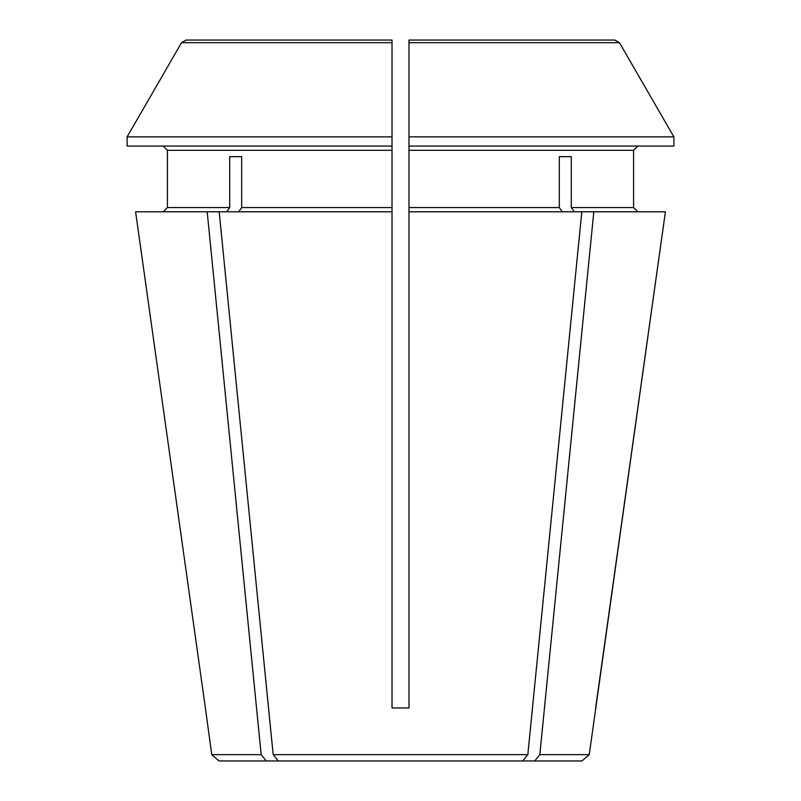 <?xml version="1.0" encoding="UTF-8"?>
<svg xmlns="http://www.w3.org/2000/svg" width="801" height="801" viewBox="0 0 801 801"><rect width="100%" height="100%" fill="white"/><g stroke="black" fill="none" stroke-linecap="round" stroke-linejoin="round"><path stroke-width="1.2" d="M408.981 146.062L673.891 146.062L673.891 136.881A935136.972 935136.972 0 0 0 619.473 42.703L614.888 40.05L408.981 40.05L408.981 136.881L408.981 40.05L408.981 42.703L619.473 42.703A935136.972 935136.972 0 0 1 673.891 136.881L408.981 136.881L408.981 707.944L392.019 707.944L392.019 207.549L241.682 207.549L238.688 211.794M229.697 156.666L241.682 156.666L229.697 156.666L229.697 207.549L226.693 211.794M241.682 156.666L241.682 207.549M229.697 207.549L167.419 207.549L163.174 211.794L167.419 207.549L167.419 150.308L392.019 150.308L392.019 207.549M562.312 211.794L559.318 207.549L408.981 207.549M408.981 150.308L633.581 150.308L637.826 146.062L633.581 150.308L633.581 207.549L637.826 211.794L633.581 207.549L571.303 207.549L571.303 156.666L559.318 156.666L571.303 156.666M408.981 46.408L408.981 40.05M555.053 40.05L614.888 40.05M392.019 46.408L392.019 136.881L127.109 136.881A923888.078 923888.078 0 0 1 181.527 42.703L392.019 42.703L392.019 146.062L127.109 146.062L127.109 136.881A923888.078 923888.078 0 0 1 181.527 42.703L186.112 40.05L245.947 40.05M167.419 150.308L163.174 146.062L167.419 150.308M392.019 150.308L392.019 146.062M392.019 42.703L392.019 40.05L186.112 40.05M408.981 584.249L408.981 707.944L392.019 707.944L392.019 584.249M534.698 760.95L581.997 760.95L589.246 754.652L665.401 211.794L593.811 211.794L539.824 754.652L534.698 760.95L278.297 760.95L273.171 754.652L219.184 211.794L135.599 211.794L205.376 707.944L135.599 211.794M278.297 760.95L266.302 760.95L261.176 754.652L207.189 211.794M593.811 211.794L581.816 211.794L527.829 754.652L273.171 754.652M574.307 211.794L571.303 207.549M261.176 754.652L211.754 754.652L205.376 707.944M581.816 211.794L408.981 211.794M392.019 211.794L219.184 211.794M595.624 707.944L665.401 211.794M589.246 754.652L539.824 754.652M559.318 156.666L559.318 207.549M266.302 760.95L219.003 760.95L211.754 754.652M527.829 754.652L522.703 760.95"/></g></svg>
